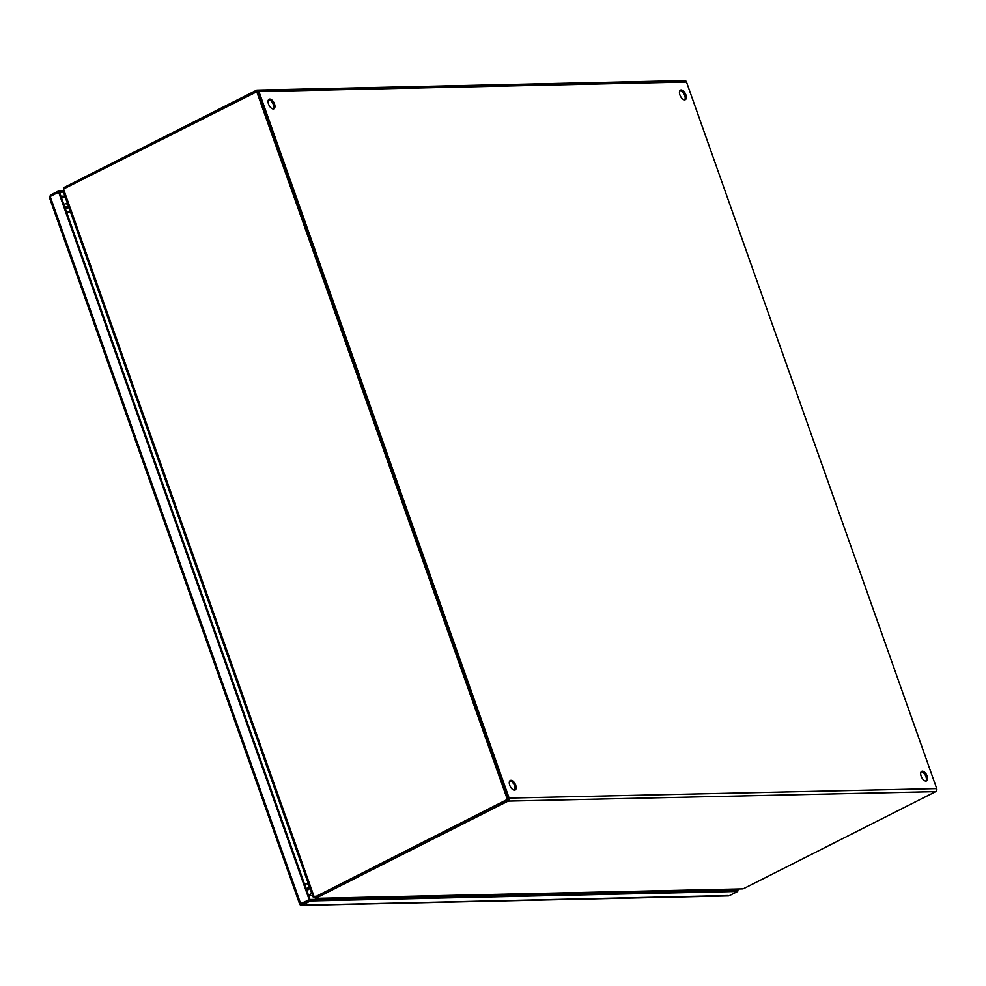 <?xml version="1.0" encoding="UTF-8"?>
<svg xmlns="http://www.w3.org/2000/svg" width="986" height="986" viewBox="0 0 986 986"><rect width="100%" height="100%" fill="white"/><g stroke="black" fill="none" stroke-linecap="round" stroke-linejoin="round"><path stroke-width="1.48" d="M338.629 898.875A4.264 3.537 -91.3 0 0 338.851 898.024M344.471 897.901A4.264 3.537 88.7 0 1 344.262 898.751M346.739 898.702A4.264 3.537 -91.3 0 0 346.949 897.839M337.569 898.049A4.264 3.537 88.7 0 1 337.348 898.899M736.887 889.199L737.195 890.038L309.986 899.515L301.137 903.361M301.543 903.78L309.986 899.515L59.505 192.159L63.437 192.073M737.183 890.038L737.688 891.455L310.491 900.933L309.986 899.515L309.123 899.528L58.642 192.184L59.505 192.159L59 190.742L62.931 190.655M727.495 895.559L302.049 905.197L300.299 905.037L302.049 905.197L310.491 900.933M729.246 895.732L737.688 891.455M737.195 890.038L738.046 890.013L737.318 890.383M737.75 889.175L738.046 890.013M49.731 196.707L50.557 195.006L59 190.742M58.642 192.184L50.2 196.448L49.3 197.163L49.966 198.013L49.436 196.621M300.718 904.199L309.123 899.528M49.966 198.013L49.3 197.163M517.502 894.906A4.264 3.537 -91.3 0 0 517.724 894.055M523.344 893.932A4.264 3.537 88.7 0 1 523.135 894.783M525.6 894.733A4.264 3.537 -91.3 0 0 525.821 893.871M516.442 894.08A4.264 3.537 88.7 0 1 516.22 894.943M696.375 890.937A4.264 3.537 -91.3 0 0 696.584 890.087M702.217 889.964A4.264 3.537 88.7 0 1 701.995 890.814M704.472 890.765A4.264 3.537 -91.3 0 0 704.694 889.902M695.303 890.111A4.264 3.537 88.7 0 1 695.093 890.974M331.308 899.035A3.808 3.168 -91.3 0 0 331.555 898.184M330.495 898.209A2.588 2.145 88.7 0 1 330.076 899.059M352.212 897.728A3.808 3.168 88.7 0 1 351.965 898.579M336.719 898.924A3.808 3.168 -91.3 0 0 336.965 898.061M508.209 799.363L257.506 91.402L65.088 188.203A6.68 5.546 88.7 0 0 63.609 189.312L314.103 896.668L314.953 896.644A6.68 5.546 -91.3 0 0 316.654 896.151L508.209 799.363L507.346 799.387L256.643 91.427M65.791 187.858L65.409 186.785L256.409 90.281A2.317 1.923 88.7 0 1 258.924 91.525L509.133 798.068A2.317 1.923 88.7 0 1 508.123 801.088L935.689 791.61L744.689 888.103A6.68 1.368 -19.5 0 1 742.963 888.891L315.742 898.369L315.249 896.952A6.68 1.368 -19.5 0 1 316.617 896.163L507.346 799.387M315.791 896.175A6.68 5.546 88.7 0 1 314.103 896.668L313.289 896.594L314.103 896.668M63.609 189.312L63.474 191.111L62.907 190.569L313.03 896.89M306.35 889.236L309.493 886.907L306.35 889.249M65.249 208.379L68.971 207.713M309.345 886.488L306.202 888.817M273.258 108.953A5.349 2.773 63.2 0 0 273.307 104.553A5.349 2.773 63.2 0 0 268.574 99.672M274.49 103.949A5.349 2.773 -116.8 0 1 273.911 108.793A5.349 2.773 -116.8 0 1 268.525 104.085A5.349 2.773 -116.8 0 1 269.092 99.241A5.349 2.773 -116.8 0 1 274.49 103.949M684.666 99.832A5.349 2.773 63.2 0 0 684.715 95.42A5.349 2.773 63.2 0 0 679.97 90.552M685.886 94.829A5.349 2.773 -116.8 0 1 685.319 99.672A5.349 2.773 -116.8 0 1 679.921 94.964A5.349 2.773 -116.8 0 1 680.488 90.12A5.349 2.773 -116.8 0 1 685.886 94.829M514.482 790.143A5.349 2.773 63.2 0 0 514.532 785.731A5.349 2.773 63.2 0 0 509.799 780.863M515.703 785.139A5.349 2.773 -116.8 0 1 515.136 789.983A5.349 2.773 -116.8 0 1 509.75 785.275A5.349 2.773 -116.8 0 1 510.317 780.431A5.349 2.773 -116.8 0 1 515.703 785.139M925.879 781.023A5.349 2.773 63.2 0 0 925.928 776.611A5.349 2.773 63.2 0 0 921.195 771.742M927.111 776.019A5.349 2.773 -116.8 0 1 926.544 780.863A5.349 2.773 -116.8 0 1 921.146 776.155A5.349 2.773 -116.8 0 1 921.713 771.311A5.349 2.773 -116.8 0 1 927.111 776.019M507.95 798.66L257.753 92.117A0.776 0.641 88.7 0 0 257.149 91.649M935.689 791.61A2.317 1.923 -91.3 0 0 936.7 788.578L686.502 82.035A2.317 1.923 -91.3 0 0 684.691 80.618L257.112 90.108M508.123 801.088L317.122 897.593L316.617 896.163L507.617 799.671M65.409 186.785A6.68 1.368 160.5 0 0 64.041 187.562L64.41 188.622M742.963 888.891L315.742 898.369A6.68 1.368 -19.5 0 1 317.122 897.593M63.585 190.581L64.041 187.562M315.742 898.369L313.782 897.112L314.694 896.656M68.515 206.431L64.793 207.109M306.868 890.691L310.011 888.374M352.396 897.716A4.018 3.34 88.7 0 1 352.162 898.579M510.181 895.066A3.808 3.168 -91.3 0 0 510.428 894.216M509.368 894.24A2.588 2.145 88.7 0 1 508.949 895.103M531.084 893.76A3.808 3.168 88.7 0 1 530.825 894.61M515.579 894.955A3.808 3.168 -91.3 0 0 515.838 894.092M531.257 893.747A4.018 3.34 88.7 0 1 531.023 894.61M689.041 891.11A3.808 3.168 -91.3 0 0 689.3 890.247M688.24 890.272A2.588 2.145 88.7 0 1 687.821 891.134M709.945 889.791A3.808 3.168 88.7 0 1 709.698 890.641M694.452 890.987A3.808 3.168 -91.3 0 0 694.699 890.124M710.13 889.791A4.018 3.34 88.7 0 1 709.895 890.641M328.856 899.096A3.131 2.601 -91.3 0 0 329.176 898.234M507.728 895.128A3.131 2.601 -91.3 0 0 508.049 894.265M686.601 891.159A3.131 2.601 -91.3 0 0 686.922 890.296M312.562 895.596L308.815 895.682A10.698 5.546 -116.8 0 1 308.63 895.682M345.729 897.864A4.868 4.043 88.7 0 1 345.544 898.727M339.64 898.85A4.868 4.043 -91.3 0 0 339.825 898M345.445 897.876A4.868 4.043 88.7 0 1 345.26 898.727M339.911 898.85A4.868 4.043 -91.3 0 0 340.096 897.987M725.893 889.434L726.189 890.284M61.292 197.2L65.224 197.114M727.015 889.409L727.311 890.259M60.935 196.214L64.866 196.115M300.681 903.792L50.2 196.448M524.601 893.895A4.868 4.043 88.7 0 1 524.416 894.758M518.513 894.881A4.868 4.043 -91.3 0 0 518.698 894.031M524.318 893.908A4.868 4.043 88.7 0 1 524.133 894.758M518.784 894.881A4.868 4.043 -91.3 0 0 518.969 894.031M703.474 889.939A4.868 4.043 88.7 0 1 703.289 890.789M697.373 890.925A4.868 4.043 -91.3 0 0 697.558 890.062M703.191 889.939A4.868 4.043 88.7 0 1 703.006 890.789M697.657 890.913A4.868 4.043 -91.3 0 0 697.841 890.062M258.924 91.525L686.502 82.035M936.7 788.578L509.133 798.068M323.531 898.357A3.131 2.601 88.7 0 1 323.211 899.22M502.404 894.388A3.131 2.601 88.7 0 1 502.084 895.251M681.277 890.432A3.131 2.601 88.7 0 1 680.956 891.282M304.526 884.097A5.349 1.097 -19.5 0 1 307.385 884.097M311.366 892.194A5.349 4.437 88.7 0 1 308.815 895.682M62.623 204.509L65.581 203.769A5.349 4.437 88.7 0 1 67.812 204.447M69.513 212.335A5.349 1.097 160.5 0 0 66.654 212.335M345.876 897.864L345.679 898.714M340.244 897.987L340.059 898.85M49.337 197.262L299.769 904.47M301.346 905.382L728.543 895.904M524.737 893.895L524.552 894.758M519.117 894.019L518.919 894.881M703.61 889.927L703.425 890.789M697.989 890.062L697.792 890.913M314.83 896.656L313.314 896.878M352.815 897.716L352.544 898.566M531.676 893.747L531.417 894.598M710.549 889.779L710.29 890.629M318.515 899.318L318.096 898.48M497.388 895.35L496.956 894.512M676.26 891.393L675.829 890.543M65.581 203.769L67.566 203.732"/></g></svg>
